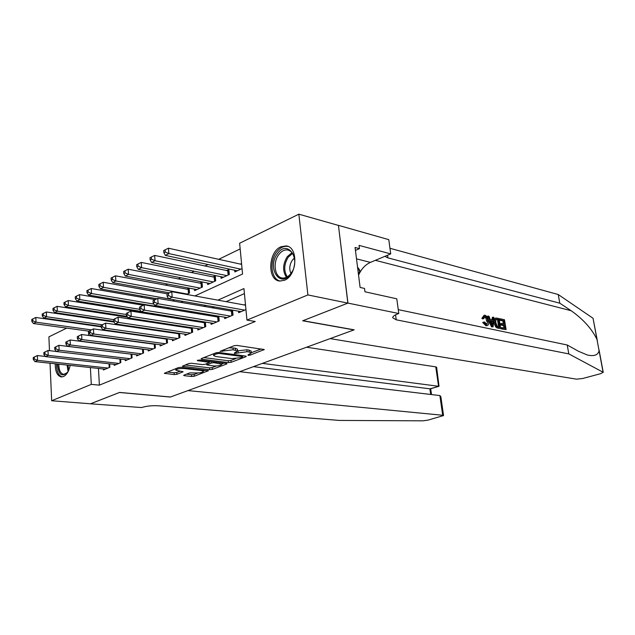 <?xml version="1.0" encoding="UTF-8"?>
<svg xmlns="http://www.w3.org/2000/svg" width="635" height="635" viewBox="0 0 635 635"><rect width="100%" height="100%" fill="white"/><g stroke="black" fill="none" stroke-linecap="round" stroke-linejoin="round"><path stroke-width="0.95" d="M248.142 355.354L250.039 355.155L264.271 349.552L236.903 345.424L234.069 345.726L220.035 351.393L233.188 349.782L237.625 351.044L234.363 353.02L234.513 353.505L247.023 351.703L249.222 352.012L251.317 352.925L248.015 354.886L248.142 355.354M70.175 365.395C68.937 371.173 66.707 374.896 63.5 376.547L61.412 376.944C57.237 375.983 55.189 371.602 55.277 363.784M280.892 246.793L285.996 245.92C298.593 246.594 297.347 275.59 284.448 280.273L279.765 281.043C267.121 280.384 268.121 251.928 280.892 246.793M184.047 375.102L183.658 375.436L184.372 375.698L191.699 376.507L194.278 376.23L208.351 370.721L181.031 367.34L178.348 367.625L164.37 373.309L174.268 374.587L176.895 374.317L183.07 371.737L175.847 370.205C176.705 368.935 179.435 368.371 184.039 368.522L201.565 370.562L203.414 371.269C202.525 372.515 199.834 373.07 195.334 372.935L189.833 372.88L184.047 375.102M347.948 303.093L302.943 320.699L354.171 329.819L330.121 338.614L576.477 379.166L582.724 378.492L600.877 373.61L603.083 372.237L568.809 353.893L396.24 319.818L392.732 317.778C392.644 316.484 394.367 315.174 397.891 313.841L398.78 313.515L347.948 303.093L338.439 225.354L347.861 303.125L302.712 320.786L353.949 329.906L170.482 396.986L119.586 392.43L90.551 403.789L51.657 400.748L50.038 363.22M347.861 303.125L307.896 294.926L246.951 320.096L243.943 288.568L217.908 300.141M98.449 368.443L99.385 385.143L255.238 321.5L246.951 320.096M99.385 385.143L91.297 384.381L51.657 400.748M228.441 362.593L231.108 362.315L245.816 356.751L246.293 356.362L245.642 356.084L218.924 352.481L216.138 352.766L201.454 358.545L201.025 358.926L201.755 359.212L228.441 362.593L228.275 360.736L230.942 360.458L235.664 358.664M226.52 364.045L212.36 369.403L209.733 369.673L182.356 366.252L188.746 363.537L191.46 363.252L202.43 364.585L205.121 364.307L209.59 362.371L197.461 360.664L199.16 359.997L226.298 363.403L226.965 363.672L226.52 364.045L226.473 363.426M140.105 311.229L138.724 311.88M151.908 305.681L151.241 305.999M186.547 294.402L189.5 293.029L189.111 288.187L186.888 289.235M194.508 289.139L194.627 290.639L202.422 287.02L202.009 282.123L199.723 283.194M207.55 283.012L207.685 284.575L215.686 280.853L215.249 275.9L212.9 277.003M220.94 276.709L221.091 278.336L229.306 274.518L228.846 269.502L226.441 270.637M238.522 311.182L238.665 312.698L245.951 309.61M224.568 317.159L224.695 318.619L233.029 315.087L232.577 310.134M210.979 322.977L211.098 324.374L219.21 320.937L218.797 316.19M197.755 328.636L197.866 329.978L205.764 326.636L205.383 322.08M184.88 334.145L184.975 335.439L192.667 332.176L192.318 327.803M172.331 339.511L172.426 340.757L179.919 337.582L179.594 333.367M160.107 344.741L160.195 345.932L167.497 342.844L167.195 338.788M148.185 349.837L148.265 350.988L155.384 347.972L155.107 344.067M136.565 354.798L136.636 355.91L143.581 352.973L143.327 349.21M125.23 359.64L125.293 360.712L132.064 357.846L131.834 354.219M114.165 364.371L114.229 365.403L120.841 362.601L120.618 359.1M244.427 293.608L226.139 301.649M214.209 306.895L212.042 307.848M200.2 313.063L198.334 313.88M186.571 319.048L184.999 319.738M173.315 324.882L172.022 325.445M160.417 330.549L159.385 331.01M147.86 336.074L147.074 336.415M135.636 341.447L135.08 341.693M245.459 304.435L244.229 304.967M232.283 310.086L230.116 311.015M218.257 316.103L216.392 316.897M204.605 321.953L203.033 322.628M191.318 327.652L190.016 328.208M178.387 333.192L177.348 333.637M165.791 338.59L164.997 338.931M153.519 343.852L152.964 344.099M109.68 363.863L109.879 367.244L103.426 369.975L103.37 368.975M240.165 248.912L218.718 259.318M207.994 264.517L204.827 266.057M194.191 271.216L191.318 272.606M180.761 277.733L178.173 278.987M167.696 284.067L165.378 285.194M154.98 290.235L152.916 291.235M142.597 296.243L140.78 297.124M130.532 302.093L128.945 302.863M118.785 307.792L117.411 308.459M107.331 313.349L106.172 313.912M96.163 318.77L95.71 319.31M96.06 325.596L96.091 326.08M241.562 263.525L240.347 264.096M234.704 270.24L234.863 271.931L242.038 268.597M172.506 300.926L174.665 299.926M158.869 307.269L160.718 306.411M157.353 306.594L157.385 307.022M152.392 305.76L152.424 306.189M145.613 312.46L145.677 313.412L147.177 312.714M140.764 311.34L140.851 312.674M129.5 318.135L129.556 318.945M118.483 324.382L118.523 325.017L118.451 324.374M107.712 330.422L107.744 330.898M338.36 225.393L298.847 214.178L307.896 294.926M49.49 350.663L48.895 336.867L66.723 328.112M76.557 323.286L77.319 322.913M87.233 318.048L87.741 318.127M95.694 318.992L87.725 317.81M194.889 295.934L242.562 274.026L239.625 243.245L298.847 214.178M104.307 337.558L104.862 337.304M116.213 332.089L116.999 331.724M128.437 326.469L129.469 325.993M141.002 320.699L142.288 320.103M153.908 314.762L155.472 314.047M167.188 308.666L169.037 307.808M180.84 302.387L182.999 301.395M88.082 324.453L88.106 324.937M88.44 331.113L88.67 335.455M90.392 367.578L91.297 384.381M205.986 305.451L203.827 306.411M191.984 311.674L190.127 312.499M178.371 317.73L176.8 318.429M165.132 323.62L163.838 324.199M152.257 329.351L151.217 329.811M139.716 334.923L138.93 335.272M127.516 340.352L126.96 340.598M251.142 351.147L249.039 350.099L249.222 352.012M237.609 350.869L246.848 349.79L249.039 350.099M237.466 349.258L235.267 348.163L235.45 350.091M228.79 347.797L235.267 348.163M251.293 352.727L261.287 348.933M203.843 357.6L228.275 360.736M242.665 356.005L243.292 355.767M242.403 357.005L242.276 356.537L218.829 353.393L215.059 354.314L213.638 355.576L215.9 356.513L231.918 358.608L240.578 357.703L242.403 357.005M223.957 363.109L221.837 363.911M216.344 365.998L212.201 367.57L212.36 369.403M185.19 364.934L209.574 367.848L212.201 367.57M213.59 365.943C218.17 366.101 220.932 365.522 221.861 364.212L213.931 362.72L211.241 363.006L206.772 364.927L213.59 365.943M209.534 361.728L210.376 361.402M167.227 371.999L174.133 372.769L176.752 372.491L180.062 371.205M186.539 374.15L191.556 374.706L194.135 374.436L197.953 372.983M203.383 370.919L205.327 370.181M241.641 264.382L168.442 248.206L168.854 253.587L165.362 255.389L237.307 270.796M240.824 269.161L168.854 253.587L165.267 251.992L165.1 249.833L163.703 250.563L163.87 252.714L165.267 251.992M165.362 255.389L163.87 252.714M165.1 249.833L168.442 248.206M166.965 294.076L167.132 296.283L168.545 295.616L168.378 293.41L166.965 294.076L171.76 291.695L172.18 297.204L244.721 310.134M168.545 295.616L172.18 297.204L168.632 298.863L241.149 311.642M168.378 293.41L171.76 291.695L245.531 305.205M167.132 296.283L168.632 298.863M277.447 253.69C287.655 238.498 301.863 259.707 290.639 274.002C280.059 288.941 266.597 267.565 277.447 253.69M294.711 260.334C294.076 254.278 291.655 250.809 287.441 249.928C284.242 249.642 281.345 251.206 278.749 254.627C272.486 262.644 274.788 277.551 282.464 278.011C285.559 278.265 288.393 276.741 290.973 273.423L292.171 271.558M294.418 258.048L292.386 260.112C289.512 264.612 289.028 269.065 290.925 273.479M288.155 246.523L287.29 246.364C283.313 245.999 279.71 247.952 276.487 252.214C269.01 261.842 271.32 279.662 280.36 281.083M358.545 275.098L359.847 270.304L357.529 267.025M357.886 269.827L359.847 270.304M68.223 371.356L67.969 371.769C61.976 377.658 58.499 375.079 57.555 364.03M56.594 363.926C56.491 371.261 58.356 375.595 62.198 376.912M58.825 364.165C58.857 370.237 60.508 373.626 63.77 374.348L67.294 372.705M500.189 318.778L504.484 319.738L506.095 329.597L501.944 328.716L501.753 327.573L505.079 328.287L504.587 325.247L501.491 324.572L501.301 323.429L504.396 324.104L503.841 320.691L500.372 319.913L500.189 318.778L499.547 318.992L499.531 320.199L502.999 320.969L503.182 323.834M501.301 323.429L500.174 323.802L500.364 324.937L503.46 325.612L504.079 328.073M501.753 327.573L500.912 327.851L501.301 328.93L506.095 329.597M495.911 318.016L495.236 318.246C493.927 318.945 493.458 320.477 493.816 322.834L495.752 327.009L497.975 328.224L500.65 328.446L497.538 327.644L496.546 326.747L494.959 322.461C494.522 320.119 494.84 318.635 495.911 318.016L499.046 318.524L500.65 328.446M482.941 318.024L484.156 315.222L481.862 318.389L482.759 318.921L483.862 318.548L482.941 318.024L481.862 318.389M484.362 316.69C485.632 317.381 486.378 318.913 486.593 321.286L487.736 320.905C487.434 318.572 486.585 317.071 485.196 316.405L484.362 316.69M486.577 325.58L483.743 322.128L482.695 322.477L485.965 325.787L487.37 325.58L485.965 325.787M568.809 353.893L567.222 344.995L578.517 351.29L587.415 355.028C594.201 356.489 598.091 355.052 599.083 350.718L596.979 339.439C591.852 328.859 583.255 319.294 571.19 310.737L559.784 303.189L387.914 257.881L384.881 256.342M488.315 319.77L491.49 326.842L493.101 326.842L492.133 326.636L488.125 316.071L489.037 316.27L490.22 319.508L492.8 320.08L492.99 317.159L493.895 317.365L493.101 326.842M492.99 317.159L492.355 317.373L491.823 319.865M488.125 316.071L487.482 316.286L488.125 319.119M559.784 303.189L558.244 294.521L389.953 248.277M398.256 309.642L567.222 344.995M596.979 339.439L593.05 318.286L558.244 294.521M398.78 313.515L396.788 298.815L364.958 291.783L364.538 288.441L360.108 287.449L355.068 247.483L359.474 248.65L359.061 245.388L390.715 253.897L388.787 239.649L338.439 225.354M358.561 275.185C361.347 268.954 365.3 264.684 370.427 262.39L390.715 253.897M593.05 318.286L597.329 340.622M355.433 250.404L359.474 248.65M485.196 316.405L484.703 316.405L483.862 318.548M483.743 322.128L484.561 322.008L486.989 324.429L487.736 320.905M484.156 315.222L484.926 315.23C486.854 315.928 488.077 317.881 488.593 321.088C489.006 323.533 488.601 325.025 487.37 325.58M492.554 323.818L492.728 321.175L490.657 320.723L492.435 325.58L492.554 323.818L491.871 324.041M492.133 326.636L491.49 326.842M492.728 321.175L491.593 321.556L491.498 323.024M490.911 321.405L491.593 321.556M498.396 319.476L496.372 319.167L495.871 319.588L495.808 322.667L497.395 326.446L499.626 327.12L498.396 319.476L497.546 319.754L498.626 326.906M494.959 322.461L493.816 322.834M496.546 326.747L495.752 327.009M497.538 327.644L496.864 327.858M497.165 319.199L496.324 319.484L497.546 319.754M500.372 319.913L499.531 320.199M503.841 320.691L502.999 320.969M501.491 324.572L500.364 324.937M504.587 325.247L503.46 325.612M501.944 328.716L501.301 328.93M90.503 403.781L119.428 392.486L170.323 397.042L187.928 390.604L442.698 415.258L439.88 395.557L239.72 371.666M439.88 395.557L440.849 396.692L443.547 415.568L427.744 420.187L422.846 420.822L339.336 420.426L158.202 405.773C151.956 405.455 146.415 406.051 141.589 407.551L90.503 403.804M262.39 363.379L438.555 386.27L435.777 366.863L436.634 367.284L439.023 386.27L429.887 388.826L253.468 366.641M306.578 347.226L435.777 366.863M443.547 415.568L442.698 415.258M430.419 388.795L429.887 388.826L430.681 394.462M228.981 271.018L154.646 255.413L155.027 260.723L151.638 262.477L223.472 277.233M226.893 275.638L155.027 260.723L151.479 259.159L151.328 257.032L149.979 257.739L150.13 259.866L151.479 259.159M151.638 262.477L150.13 259.866M151.328 257.032L154.646 255.413M215.376 277.36L141.24 262.414L141.597 267.66L138.303 269.367L210.002 283.496M213.336 281.94L141.597 267.66L138.097 266.121L137.954 264.017L136.636 264.708L136.779 266.803L138.097 266.121M138.303 269.367L136.779 266.803M137.954 264.017L141.24 262.414M202.128 283.535L128.214 269.216L128.548 274.399L125.341 276.058L196.89 289.592M200.136 288.084L128.548 274.399L125.087 272.883L124.952 270.812L123.674 271.478L123.809 273.55L125.087 272.883M125.341 276.058L123.809 273.55M124.952 270.812L128.214 269.216M189.222 289.56L115.546 275.836L115.856 280.956L112.744 282.567L169.339 292.846M187.277 294.061L115.856 280.956L112.435 279.463L112.316 277.416L111.069 278.059L111.189 280.106L112.435 279.463M112.744 282.567L111.189 280.106M112.316 277.416L115.546 275.836M153.035 300.696L153.186 302.871L154.559 302.22L154.408 300.045L153.035 300.696L157.758 298.347L158.147 303.784L230.584 316.119M154.559 302.22L158.147 303.784L154.702 305.395L227.108 317.595M154.408 300.045L157.758 298.347L232.688 311.317M153.186 302.871L154.702 305.395M139.502 307.126L139.644 309.269L140.978 308.642L140.835 306.491L139.502 307.126L144.153 304.808L144.526 310.174L216.829 321.945M140.978 308.642L144.526 310.174L141.176 311.745L213.455 323.374M140.835 306.491L144.153 304.808L218.884 317.183M139.644 309.269L141.176 311.745M126.349 313.373L126.484 315.492L127.786 314.873L127.651 312.753L126.349 313.373L130.937 311.087L131.286 316.389L203.446 327.612M127.786 314.873L131.286 316.389L128.032 317.913L200.16 329.009M127.651 312.753L130.937 311.087L205.446 322.897M126.484 315.492L128.032 317.913M113.57 319.437L113.697 321.532L114.959 320.937L114.832 318.841L113.57 319.437L118.094 317.19L118.42 322.421L190.413 333.137M114.959 320.937L118.42 322.421L115.26 323.906L187.214 334.494M114.832 318.841L118.094 317.19L192.373 328.462M113.697 321.532L115.26 323.906M167.378 293.846L103.219 282.265L103.521 287.33L100.481 288.893L156.916 298.744M168.593 298.799L103.521 287.33L100.132 285.861L100.02 283.837L98.806 284.464L98.925 286.488L100.132 285.861M100.481 288.893L98.925 286.488M100.02 283.837L103.219 282.265M101.14 325.342L101.259 327.406L102.489 326.827L102.37 324.763L101.14 325.342L105.608 323.12L105.91 328.287L177.721 338.511M102.489 326.827L105.91 328.287L102.83 329.732L174.601 339.836M102.37 324.763L105.608 323.12L179.634 333.883M101.259 327.406L102.83 329.732M155.091 299.609L91.234 288.528L91.511 293.529L88.559 295.053L159.544 306.959M153.924 304.101L91.511 293.529L88.162 292.084L88.059 290.084L86.876 290.695L86.987 292.695L88.162 292.084M88.559 295.053L86.987 292.695M88.059 290.084L91.234 288.528M89.051 331.081L89.162 333.129L90.361 332.557L90.249 330.517L89.051 331.081L93.456 328.89L93.734 334.002L165.354 343.749M90.361 332.557L93.734 334.002L90.749 335.399L162.314 345.035M90.249 330.517L93.456 328.89L167.219 339.169M89.162 333.129L90.749 335.399M143.232 305.244L79.565 294.624L79.819 299.569L76.946 301.053L140.946 311.372M139.668 309.308L79.819 299.569L76.517 298.14L76.414 296.164L75.263 296.767L75.367 298.744L76.517 298.14M76.946 301.053L75.367 298.744M76.414 296.164L79.565 294.624M77.287 336.669L77.391 338.685L78.557 338.137L78.454 336.121L77.287 336.669L81.629 334.51L81.891 339.55L153.297 348.853M78.557 338.137L81.891 339.55L78.986 340.916L150.328 350.115M78.454 336.121L81.629 334.51L155.123 344.313M77.391 338.685L78.986 340.916M140.819 312.142L68.199 300.561L68.437 305.443L65.635 306.888L127.079 316.413M126.421 314.523L68.437 305.443L65.167 304.046L65.08 302.085L63.96 302.673L64.056 304.625L65.167 304.046M65.635 306.888L64.056 304.625M65.08 302.085L68.199 300.561M65.842 342.106L65.937 344.106L67.064 343.567L66.969 341.574L65.842 342.106L70.12 339.979L70.366 344.964L141.541 353.83M67.064 343.567L70.366 344.964L67.532 346.289L138.652 355.06M66.969 341.574L70.12 339.979L143.335 349.337M65.937 344.106L67.532 346.289M127.595 317.222L57.126 306.34L57.348 311.166L54.626 312.579L113.689 321.381M113.578 319.635L57.348 311.166L54.118 309.793L54.031 307.856L52.943 308.427L53.03 310.356L54.118 309.793M54.626 312.579L53.03 310.356M54.031 307.856L57.126 306.34M54.689 347.409L54.777 349.377L55.88 348.853L55.793 346.885L54.689 347.409L58.912 345.305L59.142 350.226L130.08 358.688M55.88 348.853L59.142 350.226L56.38 351.52L127.262 359.886M55.793 346.885L58.912 345.305L131.834 354.235M54.777 349.377L56.38 351.52M114.022 322.032L46.347 311.976L46.545 316.746L43.894 318.119L101.203 326.334M102.14 324.795L46.545 316.746L43.355 315.389L43.275 313.476L42.212 314.031L42.291 315.936L43.355 315.389M43.894 318.119L42.291 315.936M43.275 313.476L46.347 311.976M43.823 352.568L43.902 354.513L44.982 354.005L44.895 352.052L43.823 352.568L47.998 350.488L48.204 355.354L118.896 363.426M44.982 354.005L48.204 355.354L45.514 356.616L116.149 364.593M44.895 352.052L47.998 350.488L56.34 351.472M43.902 354.513L45.514 356.616M101.227 326.819L35.83 317.468L36.02 322.183L33.425 323.525L89.059 331.192M91.353 329.89L36.02 322.183L32.861 320.842L32.782 318.953L31.75 319.5L31.821 321.381L32.861 320.842M33.425 323.525L31.821 321.381M32.782 318.953L35.83 317.468M33.234 357.592L33.314 359.521L34.361 359.021L34.282 357.1L33.234 357.592L37.354 355.544L37.552 360.355L107.99 368.046M34.361 359.021L37.552 360.355L34.933 361.585L105.299 369.181M34.282 357.1L37.354 355.544L45.387 356.449M33.314 359.521L34.933 361.585M249.944 354.147L250.039 355.155M222.393 350.314L222.488 351.401M236.347 352.25L236.442 353.306M246.848 349.79L247.023 351.703M238.022 350.718L238.196 352.631M233.013 347.845L233.188 349.782M224.139 349.623L224.242 350.718M263.7 349.282L263.763 349.972M201.692 358.45L201.755 359.212M245.761 356.1L245.816 356.751M230.942 360.458L231.108 362.315M242.189 355.616L242.276 356.537M218.742 352.457L218.829 353.393M216.797 352.584L216.884 353.6M214.963 353.227L215.059 354.314M209.574 367.848L209.733 369.673M183.031 365.784L183.086 366.538M208.82 361.212L208.891 362.093M197.414 360.14L197.461 360.664M219.98 362.609L220.051 363.482M213.852 361.839L213.931 362.72M211.114 361.498L211.241 363.006M207.105 363.537L207.193 364.561M201.501 369.737L201.565 370.562M183.967 367.689L184.039 368.522M182.634 371.507L182.682 372.078M176.752 372.491L176.895 374.317M174.133 372.769L174.268 374.587M165.068 372.848L165.124 373.586M207.891 370.491L207.939 371.07M194.135 374.436L194.278 376.23M191.556 374.706L191.699 376.507M184.317 374.999L184.372 375.698M286.448 277.297C282.44 271.089 282.71 264.216 287.266 256.659L292.029 252.635M292.584 253.397L288.266 257.151C283.94 264.263 283.607 270.835 287.282 276.86M68.088 371.586L67.072 365.054M68.048 365.165L68.667 370.403M571.19 310.737L375.356 260.326M387.914 257.881L387.556 255.222M395.573 314.833L396.24 319.818M603.083 372.237L599.083 350.718M356.505 258.858L370.427 262.39M498.618 328.009L497.975 328.224M228.441 270.994L228.79 274.757M227.735 270.915L228.116 275.066M214.9 277.344L215.225 281.059M214.201 277.265L214.559 281.376M201.716 283.527L202.025 287.203M201.025 283.448L201.366 287.512M188.881 289.544L189.174 293.18M188.182 289.473L188.508 293.489M231.823 315.595L231.426 311.245M232.505 315.309L232.14 311.309M218.075 321.421L217.702 317.119M218.75 321.135L218.408 317.175M204.692 327.088L204.335 322.834M205.367 326.803L205.041 322.89M191.659 332.605L191.325 328.406M192.334 332.319L192.024 328.462M178.967 337.979L178.649 333.827M179.641 337.701L179.348 333.883M166.6 343.217L166.299 339.114M167.267 342.94L166.989 339.161M154.543 348.329L154.257 344.265M155.21 348.043L154.948 344.313M140.692 312.142L140.724 312.65M140.01 312.087L140.041 312.547M142.796 353.306L142.526 349.29M143.454 353.02L143.208 349.337M129.421 318.127L129.476 318.929M128.738 318.016L128.794 318.826M131.326 358.156L131.072 354.195M131.993 357.878L131.755 354.235M117.769 324.271L117.808 324.914M120.142 362.895L119.904 359.013M120.809 362.617L120.586 359.092M107.053 330.327L107.077 330.803M109.228 367.522L109.014 363.784M285.996 245.92L287.719 246.348M251.135 351.02L251.317 352.925M237.45 349.115L237.625 351.044M242.633 355.671L242.737 356.735M213.487 353.814L213.622 355.409M209.502 361.291L209.59 362.371M221.742 362.831L221.861 364.212M206.669 363.704L206.772 364.879M203.303 369.943L203.414 371.269M175.728 368.649L175.839 370.062M288.806 250.261L287.441 249.928M603.242 372.388L599.051 349.861M430.363 388.818L439.023 386.27M431.514 394.557L430.689 388.723"/></g></svg>
